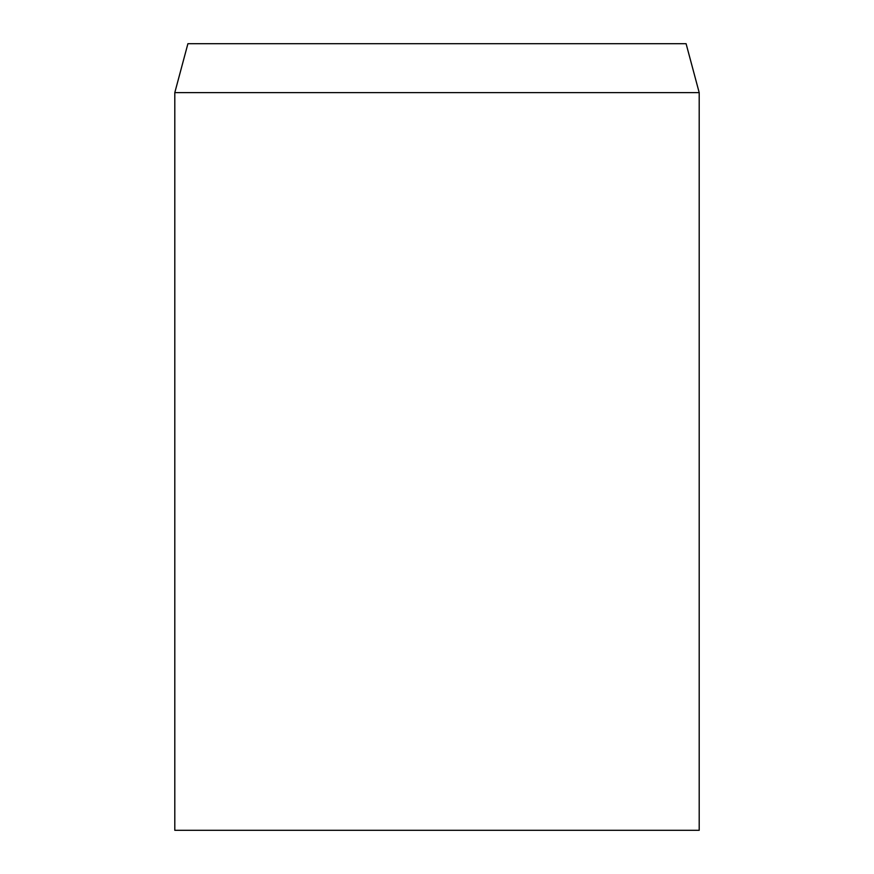 <?xml version="1.0" encoding="UTF-8"?>
<svg xmlns="http://www.w3.org/2000/svg" width="874" height="874" viewBox="0 0 874 874"><rect width="100%" height="100%" fill="white"/><g stroke="black" fill="none" stroke-linecap="round" stroke-linejoin="round"><path stroke-width="1.31" d="M437 92.622L174.8 92.622L174.8 830.3L699.2 830.3L699.2 92.622L437 92.622M699.2 92.622L686.09 43.7L187.91 43.7L174.8 92.622"/></g></svg>
